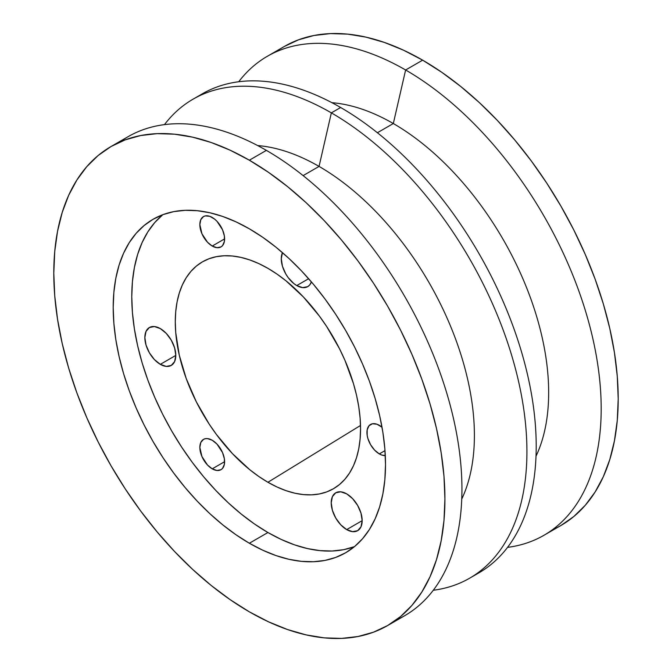 <?xml version="1.0" encoding="UTF-8"?>
<svg xmlns="http://www.w3.org/2000/svg" width="672" height="672" viewBox="0 0 672 672"><rect width="100%" height="100%" fill="white"/><g stroke="black" fill="none" stroke-linecap="round" stroke-linejoin="round"><path stroke-width="1.01" d="M160.322 364.342A21.882 12.634 60 0 1 146.026 345.055A21.882 12.634 60 0 1 149.386 327.524A21.882 12.634 60 0 1 160.322 328.608L166.244 333.388L171.268 340.158L174.619 347.886L175.795 355.404L160.322 364.342L154.4 359.562L149.386 352.792L146.026 345.055L144.85 337.537L146.026 331.38L149.386 327.524L154.4 326.55L160.322 328.608A21.882 12.634 60 0 1 174.619 347.886A21.882 12.634 60 0 1 171.259 365.425L166.244 366.4L160.322 364.342L175.795 355.404L174.619 361.561L171.268 365.425A21.882 12.634 60 0 1 160.322 364.342M296.755 285.566A21.882 12.634 60 0 1 282.45 252.63L281.282 258.77L282.458 266.288L285.818 274.016L288.162 277.595L293.74 283.483L296.755 285.566L308.633 278.712L296.755 285.566L302.677 287.624L307.692 286.65A21.882 12.634 60 0 1 296.755 285.566M346.693 529.603A21.882 12.634 60 0 1 332.396 510.317A21.882 12.634 60 0 1 335.756 492.786A21.882 12.634 60 0 1 346.693 493.87L352.615 498.649L357.63 505.42L360.99 513.148L362.166 520.666L346.693 529.603L340.771 524.824L335.756 518.053L332.396 510.317L331.22 502.807L332.396 496.65L335.756 492.786L340.771 491.812L346.693 493.87A21.882 12.634 60 0 1 360.99 513.148A21.882 12.634 60 0 1 357.63 530.687L352.615 531.661L346.693 529.603L362.166 520.666L360.99 526.823L357.63 530.687A21.882 12.634 60 0 1 346.693 529.603M267.926 482.269A131.006 75.634 60 0 1 181.952 365.509A131.006 75.634 60 0 1 203.885 261.047A131.006 75.634 60 0 1 267.926 268.338L277.007 274.1L285.995 280.829L303.374 296.948L319.385 316.075L326.693 326.55L339.528 348.785L344.946 360.343L353.506 383.779L356.572 395.43L358.781 406.888L360.108 418.043L360.553 428.786L360.108 439.009L358.781 448.627L356.572 457.531L353.506 465.646L349.616 472.895L344.946 479.195L339.528 484.504L333.421 488.754L326.693 491.912L319.385 493.954L311.59 494.844L303.374 494.592L294.815 493.189L285.995 490.644L277.007 486.99L267.926 482.269L258.846 476.507L249.85 469.778L232.478 453.659L216.46 434.524L209.16 424.057L196.316 401.822L186.228 378.563L179.281 355.177L175.736 332.564L175.291 321.821L175.736 311.598L177.072 301.98L179.281 293.076L182.339 284.962L186.228 277.712L190.907 271.412L196.316 266.104L202.423 261.853L209.16 258.695L216.46 256.654L224.255 255.763L232.478 256.015L241.038 257.418L249.85 259.963L258.846 263.609L267.926 268.338A131.006 75.634 60 0 1 353.111 382.46A131.006 75.634 60 0 1 334.858 487.889A131.006 75.634 60 0 1 267.926 482.269L360.511 425.468L267.926 482.269M249.354 543.236A192.545 111.166 60 0 1 123.572 373.565A192.545 111.166 60 0 1 153.082 219.274A192.545 111.166 60 0 1 249.354 228.808L236.015 221.861L222.793 216.493L209.832 212.755L197.257 210.697L185.178 210.319L173.72 211.63L162.985 214.628L153.082 219.274L144.11 225.523L136.156 233.318L129.284 242.584L123.572 253.235L119.07 265.163L115.819 278.258L113.862 292.387L113.207 307.415L113.862 323.207L115.819 339.595L119.07 356.437L123.572 373.565L129.284 390.81L136.156 408.005L144.11 424.998L153.082 441.605L162.985 457.682L173.72 473.071L185.178 487.62L197.257 501.186L209.832 513.652L222.793 524.882L236.015 534.778L249.354 543.236L262.702 550.183L275.923 555.551L288.884 559.289L301.459 561.355L313.538 561.725L324.996 560.414L335.731 557.416L345.635 552.77L354.606 546.521L362.561 538.726L369.432 529.46L375.144 518.809L379.646 506.881L382.897 493.786L384.854 479.657L385.51 464.629L384.854 448.837L382.897 432.449L379.646 415.607L375.144 398.479L369.432 381.234L362.561 364.039L354.606 347.046L345.635 330.439L335.731 314.362L324.996 298.973L313.538 284.424L301.459 270.858L288.884 258.392L275.923 247.162L262.702 237.266L249.354 228.808A192.545 111.166 60 0 1 375.144 398.479A192.545 111.166 60 0 1 345.635 552.77A192.545 111.166 60 0 1 249.354 543.236L267.926 532.518L249.354 543.236M162.817 214.687A192.545 111.166 -120 0 0 144.799 371.322A192.545 111.166 -120 0 0 267.926 532.518A192.545 111.166 -120 0 0 354.463 546.638M552.157 529.956A276.57 159.676 -120 0 0 560.927 525.496A276.57 159.676 -120 0 0 603.322 303.878A276.57 159.676 -120 0 0 422.646 60.161L405.619 69.989A276.57 159.676 60 0 1 586.303 313.698A276.57 159.676 60 0 1 543.908 535.315A276.57 159.676 60 0 1 507.545 547.369A276.57 159.676 -120 0 0 593.888 343.367A276.57 159.676 -120 0 0 405.619 69.989L393.322 123.539L377.387 132.737L393.322 123.539A219.677 126.832 60 0 1 536.012 456.187A219.677 126.832 -120 0 0 393.322 123.539L405.619 69.989A276.57 159.676 -120 0 0 238.72 81.749A276.57 159.676 60 0 1 267.338 56.288A276.57 159.676 60 0 1 405.619 69.989L422.646 60.161L403.477 50.182L384.493 42.47L365.87 37.111L347.802 34.138L330.456 33.6L313.992 35.49L298.578 39.791L284.357 46.46L267.338 56.288M197.795 96.617A276.57 159.676 60 0 1 340.645 107.503A276.57 159.676 60 0 1 522.547 355.438A276.57 159.676 60 0 1 474.205 575.383A276.57 159.676 -120 0 0 478.926 572.838A276.57 159.676 -120 0 0 521.321 351.221A276.57 159.676 -120 0 0 340.645 107.503L331.355 112.862L319.057 166.412L303.122 175.61L319.057 166.412A219.677 126.832 60 0 1 461.748 499.061A219.677 126.832 -120 0 0 319.057 166.412L331.355 112.862A276.57 159.676 60 0 1 512.039 356.58A276.57 159.676 60 0 1 469.644 578.197A276.57 159.676 60 0 1 433.28 590.251A276.57 159.676 -120 0 0 519.624 386.249A276.57 159.676 -120 0 0 331.355 112.862L340.645 107.503A276.57 159.676 -120 0 0 202.356 93.803L193.074 99.162A276.57 159.676 60 0 1 331.355 112.862A276.57 159.676 -120 0 0 164.455 124.631A276.57 159.676 60 0 1 193.074 99.162M119.851 142.044A276.57 159.676 60 0 1 266.381 150.377L249.354 160.205A276.57 159.676 60 0 1 430.038 403.922A276.57 159.676 60 0 1 387.643 625.54A276.57 159.676 60 0 1 249.354 611.839L230.194 599.684L211.21 585.472L192.587 569.344L174.518 551.443L157.172 531.955L140.708 511.056L125.294 488.956L111.073 465.864L98.188 442L86.755 417.598L76.885 392.893L68.678 368.13L62.219 343.526L57.557 319.343L54.734 295.789L53.794 273.118L54.734 251.521L57.557 231.227L62.219 212.428L68.678 195.292L76.885 179.995L86.755 166.69L98.188 155.484L111.073 146.504L125.294 139.835L140.708 135.534L157.172 133.644L174.518 134.19L192.587 137.155L211.21 142.514L230.194 150.226L249.354 160.205L268.523 172.36L287.507 186.572L306.13 202.7L324.198 220.601L341.544 240.089L358.008 260.988L373.422 283.088L387.643 306.18L400.529 330.044L411.961 354.446L421.831 379.151L430.038 403.922L436.498 428.518L441.16 452.701L443.982 476.255L444.923 498.926L443.982 520.523L441.16 540.817L436.498 559.616L430.038 576.752L421.831 592.049L411.961 605.363L400.529 616.56L387.643 625.54L373.422 632.209L358.008 636.51L341.544 638.4L324.198 637.862L306.13 634.889L287.507 629.53L268.523 621.818L249.354 611.839A276.57 159.676 60 0 1 68.678 368.122A276.57 159.676 60 0 1 111.073 146.504A276.57 159.676 60 0 1 249.354 160.205L266.381 150.377A276.57 159.676 60 0 1 449.274 401.839A276.57 159.676 60 0 1 395.892 620.172A276.57 159.676 -120 0 0 404.662 615.712A276.57 159.676 -120 0 0 447.056 394.094A276.57 159.676 -120 0 0 266.381 150.377A276.57 159.676 -120 0 0 128.092 136.685L111.073 146.504M379.319 453.911A17.506 10.105 60 0 1 367.886 438.488A17.506 10.105 60 0 1 370.566 424.46A17.506 10.105 60 0 1 379.319 425.326A17.506 10.105 60 0 1 382.015 427.224L376.908 424.208L372.448 423.763L369.029 425.737L367.181 429.82L367.181 435.397L367.886 438.488L370.566 444.671L374.581 450.089L379.319 453.911L384.989 450.635L379.319 453.911A17.506 10.105 60 0 0 385.291 455.582L381.738 455.028L379.319 453.911M212.226 246.044A17.506 10.105 60 0 1 200.794 230.614A17.506 10.105 60 0 1 203.473 216.586A17.506 10.105 60 0 1 212.226 217.459A17.506 10.105 60 0 1 223.658 232.882A17.506 10.105 60 0 1 220.979 246.91A17.506 10.105 60 0 1 212.226 246.044L224.599 238.896L212.226 246.044L207.488 242.222L201.936 233.747L199.844 224.599L200.794 219.677L203.473 216.586L205.346 215.897L209.815 216.334L214.637 219.122L216.964 221.281L222.516 229.748L224.364 235.973L224.364 241.542L222.516 245.633L220.979 246.91L216.964 247.691L212.226 246.044M212.226 468.838A17.506 10.105 60 0 1 200.794 453.407A17.506 10.105 60 0 1 203.473 439.387A17.506 10.105 60 0 1 212.226 440.252A17.506 10.105 60 0 1 223.658 455.675A17.506 10.105 60 0 1 220.979 469.703A17.506 10.105 60 0 1 212.226 468.838L224.599 461.689L212.226 468.838L207.488 465.016L201.936 456.54L199.844 447.401L200.794 442.47L203.473 439.387L205.346 438.69L207.488 438.606L212.226 440.252L216.964 444.074L222.516 452.542L224.364 458.766L224.364 464.344L222.516 468.426L220.979 469.703L216.964 470.484L212.226 468.838M543.908 535.315L560.927 525.496L573.812 516.516L585.245 505.31L595.115 492.005L603.322 476.708L609.781 459.572L614.443 440.773L617.266 420.479L618.206 398.882L617.266 376.211L614.443 352.657L609.781 328.474L603.322 303.87L595.115 279.107L585.245 254.402L573.812 230L560.927 206.136L546.706 183.044L531.292 160.944L514.828 140.045L497.482 120.557L479.413 102.656L460.79 86.528L441.806 72.316L422.646 60.161A276.57 159.676 -120 0 0 284.357 46.46M257.662 145.572A219.677 126.832 60 0 1 319.057 166.412A219.677 126.832 -120 0 0 257.662 145.572M331.926 102.69A219.677 126.832 60 0 1 393.322 123.539A219.677 126.832 -120 0 0 331.926 102.69M162.674 214.805L154.72 222.6L147.848 231.865L142.136 242.516L137.634 254.444L134.392 267.54L132.426 281.669L131.771 296.696L132.426 312.488L134.392 328.877L137.634 345.719L142.136 362.846L147.848 380.092L154.72 397.286L162.674 414.28L171.654 430.886L181.549 446.964L192.284 462.353L203.742 476.902L215.821 490.468L228.404 502.933L241.366 514.164L254.579 524.059L267.926 532.518L281.266 539.465L294.487 544.832L307.448 548.57L320.023 550.628L332.102 551.006L343.568 549.696L354.295 546.697M311.405 281.904L309.624 285.054L307.692 286.65A21.882 12.634 60 0 0 311.405 281.904M404.662 615.712L387.643 625.54M478.926 572.838L469.644 578.197"/></g></svg>
